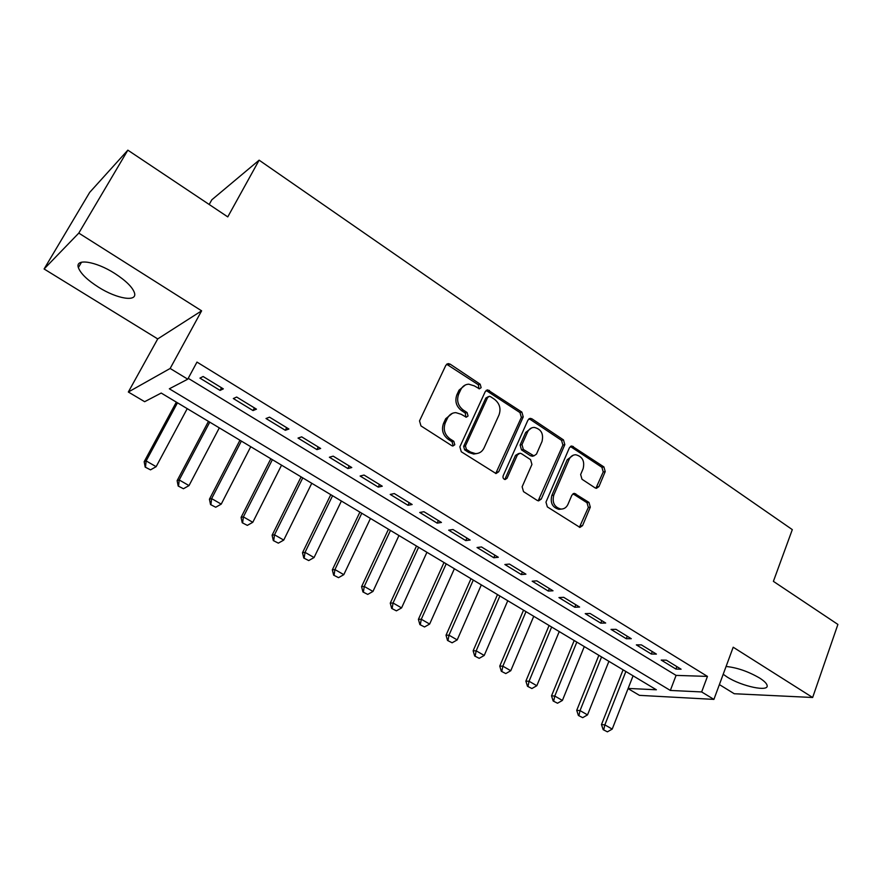 <?xml version="1.0" encoding="UTF-8"?>
<svg xmlns="http://www.w3.org/2000/svg" width="882" height="882" viewBox="0 0 882 882"><rect width="100%" height="100%" fill="white"/><g stroke="black" fill="none" stroke-linecap="round" stroke-linejoin="round"><path stroke-width="1.32" d="M481.142 387.639L480.172 384.21L450.151 364.145L448.321 363.605L445.851 365.28L419.523 420.901L420.968 425.918L451.782 445.664L452.896 446.016L454.792 444.76L453.8 441.298L449.853 438.762C444.55 434.561 443.029 429.269 445.278 422.864L447.45 418.211C449.269 414.628 452.058 412.776 455.807 412.633L461.187 414.286L466.258 417.208L468.066 415.984L467.085 412.544L463.182 409.987C457.945 405.775 456.435 400.505 458.651 394.199L460.79 389.612C462.532 386.184 465.189 384.365 468.783 384.177L474.351 385.886L479.411 388.819L481.142 387.639M478.97 388.775L478.375 384.795L446.645 364.233M452.488 445.961L453.028 445.223L452.036 441.761L448.1 439.225L449.853 438.762M465.828 417.153L465.299 413.063L461.407 410.516L463.182 409.987M723.196 674.267L727.077 676.968C741.542 686.339 769.38 692.293 767.086 685.303C766.557 683.296 764.055 680.871 759.578 678.015C748.157 671.423 736.988 667.575 726.084 666.472M114.704 273.409C95.752 261.215 74.915 258.073 78.366 267.599C80.571 273.497 87.307 280.035 98.552 287.223C117.03 298.965 137.647 302.35 134.45 292.791C132.454 287.124 125.872 280.663 114.704 273.409M595.096 487.878L596.43 488.33L598.933 486.599L605.217 471.583L603.905 466.92L571.878 446.005L569.43 447.714L545.969 502.112L547.336 506.896L579.937 527.403L582.572 525.617L590.312 507.139L588.978 502.431L574.447 493.38L571.878 495.144L567.975 504.317C566.476 507.514 564.127 509.101 560.952 509.079C554.381 507.249 551.989 502.597 553.764 495.122L569.155 459.346C570.577 456.336 572.771 454.814 575.748 454.759C582.396 456.468 584.865 461.088 583.156 468.618L580.643 474.527L581.988 479.246L595.096 487.878M188.219 378.312L676.075 675.392L707.452 676.406L701.653 691.94L713.913 699.393L639.428 695.347L628.061 688.599M127.846 150.16L78.796 233.102L44.1 268.988L89.677 192.397L127.846 150.16L227.765 216.895L259.132 160.171L792.312 529.619L773.393 581.359L837.9 624.434L812.642 697.497L733.196 647.223L713.913 699.393M44.1 268.988L157.724 338.92L201.614 310.828L78.796 233.102M201.614 310.828L170.149 368.467L187.756 379.183L169.344 388.797L670.342 690.441L701.653 691.94M707.452 676.406L196.984 362.094L187.756 379.183M523.224 416.899L521.857 412.081L487.735 389.888L485.265 391.575L459.864 446.81L461.286 451.76L496.026 473.546L498.716 471.76L523.224 416.899L521.361 417.395L519.994 412.589L486.125 390.461M532 418.862L563.477 439.898L564.822 444.638L541.261 499.08L538.593 500.877L537.226 500.425L523.511 491.627L522.133 486.798L531.934 464.45L530.567 459.643L521.46 453.69L519.961 453.205L517.381 454.958L507.029 478.287L505.143 479.532C503.324 479.058 502.663 477.812 503.159 475.806L527.965 420.064L530.424 418.366L532 418.862L530.126 419.358L561.547 440.35L563.477 439.898M719.381 684.586L734.254 693.737L812.642 697.497M223.333 388.874L203.125 376.504L199.949 378.124L220.059 390.417L223.333 388.874M256.464 409.16L236.674 397.043L233.333 398.532L253.024 410.571L256.464 409.16M288.899 429.027L269.517 417.164L266.011 418.509L285.305 430.295L288.899 429.027M320.662 448.475L301.677 436.855L298.028 438.078L316.914 449.622L320.662 448.475M351.775 467.537L333.187 456.148L329.383 457.24L347.894 468.562L351.775 467.537M382.27 486.214L364.046 475.056L360.11 476.026L378.246 487.107L382.27 486.214M412.148 504.504L394.298 493.567L390.219 494.427L407.991 505.298L412.148 504.504M441.441 522.442L423.933 511.725L419.733 512.475L437.163 523.125L441.441 522.442M470.15 540.027L452.995 529.52L448.662 530.159L465.762 540.6L470.15 540.027M498.308 557.27L481.484 546.961L477.041 547.502L493.799 557.744L498.308 557.27M525.926 574.182L509.421 564.072L504.868 564.513L521.306 574.557L525.926 574.182M553.014 590.775L536.829 580.852L532.166 581.194L548.295 591.061L553.014 590.775M579.595 607.048L563.708 597.323L558.945 597.566L574.777 607.246L579.595 607.048M605.68 623.023L590.091 613.475L585.229 613.64L600.763 623.133L605.68 623.023M631.28 638.7L615.978 629.329L611.028 629.406L626.275 638.722L631.28 638.7M656.406 654.091L641.39 644.885L636.352 644.885L651.324 654.036L656.406 654.091M661.213 660.078L675.91 669.063L681.08 669.195L666.34 660.166L661.213 660.078M259.132 160.171L211.801 199.817L209.188 204.481M628.127 688.423L656.373 689.779L161.208 393.052L144.648 401.696L128.331 392.016L170.149 368.467M157.724 338.92L128.331 392.016M676.075 675.392L670.342 690.441M220.059 390.417L221.481 387.738M253.024 410.571L254.402 407.903M285.305 430.295L286.639 427.649M316.914 449.622L318.226 446.987M347.894 468.562L349.162 465.939M378.246 487.107L379.492 484.505M407.991 505.298L409.204 502.707M437.163 523.125L438.343 520.545M465.762 540.6L466.909 538.042M493.799 557.744L494.923 555.197M521.306 574.557L522.398 572.021M548.295 591.061L549.365 588.537M574.777 607.246L575.814 604.732M600.763 623.133L601.778 620.63M626.275 638.722L627.267 636.242M651.324 654.036L652.283 651.566M675.91 669.063L676.858 666.605M465.365 384.949L459.026 390.186L460.79 389.612M461.407 410.516C456.181 406.315 454.671 401.067 456.887 394.761L459.026 390.186M452.422 413.305L445.697 418.73L447.45 418.211M448.1 439.225C442.808 435.047 441.287 429.755 443.536 423.371L445.697 418.73M495.717 473.513L521.361 417.395M490.557 396.68L489.378 396.316L487.636 397.506L465.42 445.95L466.413 449.412L470.525 452.047L475.497 453.624C479.356 453.557 482.211 451.672 484.053 447.957L499.025 414.926C501.152 408.708 499.675 403.515 494.57 399.359L490.557 396.68M488.374 396.624L485.828 398.058L487.636 397.506M476.82 453.557L473.7 454.054L468.739 452.488L464.638 449.853L463.645 446.402L485.828 398.058M538.163 500.811L562.892 445.079L561.547 440.35M518.726 453.491L515.518 455.377L505.177 478.661L507.029 478.287M504.603 479.433L505.177 478.661M542 441.54C543.786 433.812 541.195 429.093 534.216 427.406C531.229 427.505 529.013 429.027 527.579 431.982L521.979 444.605L523.346 449.434L533.919 455.873L536.465 454.131L542 441.54M531.581 427.924L525.705 432.445L527.579 431.982M533.213 456.027L530.556 455.807L521.483 449.864L520.104 445.057L525.705 432.445M530.126 419.358L528.88 418.884M573.3 455.178L567.214 459.743L569.155 459.346M561.338 509.079L559.012 509.366C552.452 507.547 550.059 502.905 551.845 495.452L567.214 459.743M579.397 527.315L588.338 507.437L587.004 502.74L572.98 493.777M595.901 488.242L603.233 471.958L601.91 467.295L570.378 446.49M176.334 402.104L144.174 461.705L146.147 460.933L156.136 466.677L187.238 408.642M145.177 467.107L150.513 469.852L145.177 467.107L144.174 461.705M177.48 402.798L146.147 460.933L145.508 466.986M156.136 466.677L150.513 469.852M208.461 421.364L177.128 480.657L179.222 479.962L189.013 485.596L219.309 427.869M178.197 486.037L183.445 488.738L178.197 486.037L177.128 480.657M209.762 422.136L179.222 479.962L178.55 485.927M189.013 485.596L183.445 488.738M239.959 440.239L209.431 499.212L211.636 498.606L221.228 504.129L250.742 446.7M210.555 504.581L215.715 507.238L210.555 504.581L209.431 499.212M241.381 441.088L211.636 498.606L210.919 504.493M221.228 504.129L215.715 507.238M270.829 458.739L241.073 517.403L243.388 516.885L252.792 522.298L281.556 465.167M242.252 522.761L247.335 525.374L242.252 522.761L241.073 517.403M272.384 459.665L243.388 516.885L242.638 522.673M252.792 522.298L247.335 525.374M301.104 476.875L272.097 535.231L274.511 534.79L283.728 540.093L311.776 483.27M273.321 540.578L278.337 543.147L273.321 540.578L272.097 535.231M302.769 477.879L274.511 534.79L273.729 540.501M283.728 540.093L278.337 543.147M330.783 494.67L302.504 552.716L305.029 552.352L314.058 557.545L341.4 501.031M303.783 558.041L308.722 560.566L303.783 558.041L302.504 552.716M332.569 495.739L305.029 552.352L304.202 557.975M314.058 557.545L308.722 560.566M359.9 512.111L332.327 569.86L334.94 569.563L343.804 574.656L370.462 518.44M333.65 575.163L338.523 577.655L333.65 575.163L332.327 569.86M361.796 513.247L334.94 569.563L334.091 575.119M343.804 574.656L338.523 577.655M388.466 529.233L361.576 586.673L364.277 586.442L372.965 591.447L398.962 535.517M362.943 591.954L367.739 594.413L362.943 591.954L361.576 586.673M390.472 530.435L364.277 586.442L363.395 591.921M372.965 591.447L367.739 594.413M416.491 546.024L390.263 603.156L393.052 603.001L401.575 607.907L426.932 552.286M391.674 608.426L396.404 610.851L391.674 608.426L390.263 603.156M418.597 547.292L393.052 603.001L392.137 608.404M401.575 607.907L396.404 610.851M443.999 562.507L418.41 619.34L421.287 619.241L429.644 624.059L454.384 568.736M419.865 624.588L424.529 626.97L419.865 624.588L418.41 619.34M446.204 563.83L421.287 619.241L420.339 624.577M429.644 624.059L424.529 626.97M470.999 578.691L446.027 635.216L448.982 635.183L457.196 639.902L481.329 584.876M447.516 640.442L452.124 642.791L447.516 640.442L446.027 635.216M473.292 580.058L448.982 635.183L448.012 640.442M457.196 639.902L452.124 642.791M497.503 594.567L473.138 650.795L476.17 650.828L484.229 655.458L507.767 600.719M474.67 656.01L479.202 658.325L474.67 656.01L473.138 650.795M499.885 596L476.17 650.828L475.178 656.01M484.229 655.458L479.202 658.325M523.533 610.168L499.752 666.097L502.85 666.175L510.766 670.728L533.742 616.286M501.318 671.279L505.794 673.572L501.318 671.279L499.752 666.097M526.003 611.645L502.85 666.175L501.836 671.301M510.766 670.728L505.794 673.572M549.089 625.481L525.87 681.113L529.057 681.257L536.818 685.722L559.243 631.567M527.48 686.284L531.89 688.533L527.48 686.284L525.87 681.113M551.647 627.014L529.057 681.257L528.009 686.306M536.818 685.722L531.89 688.533M574.193 640.519L551.526 695.854L554.778 696.052L562.396 700.44L584.292 646.572M553.168 701.014L557.523 703.23L553.168 701.014L551.526 695.854M576.828 642.107L554.778 696.052L553.709 701.047M562.396 700.44L557.523 703.23M598.856 655.304L576.729 710.341L580.036 710.594L587.522 714.894L608.9 661.324M578.394 715.478L582.693 717.661L578.394 715.478L576.729 710.341M601.557 656.925L580.036 710.594L578.945 715.523M587.522 714.894L582.693 717.661M623.078 669.824L601.48 724.563L604.854 724.872L612.207 729.105L633.078 675.81M603.178 729.679L607.411 731.839L603.178 729.679L601.48 724.563M625.867 671.489L604.854 724.872L603.74 729.734M612.207 729.105L607.411 731.839M478.375 384.795L480.172 384.21M452.036 441.761L453.8 441.298M465.299 413.063L467.085 412.544M456.887 394.761L458.651 394.199M443.536 423.371L445.278 422.864M448.398 364.784L450.151 364.145M496.875 472.146L498.716 471.76M487.625 390.98L489.433 390.406M519.994 412.589L521.857 412.081M463.645 446.402L465.42 445.95M464.638 449.853L466.413 449.412M468.739 452.488L470.525 452.047M562.892 445.079L564.822 444.638M539.354 499.399L541.261 499.08M515.518 455.377L517.381 454.958M520.104 445.057L521.979 444.605M521.483 449.864L523.346 449.434M530.556 455.807L532.441 455.388M551.845 495.452L553.764 495.122M573.84 494.152L575.792 493.832M587.004 502.74L588.978 502.431M588.338 507.437L590.312 507.139M580.599 525.87L582.572 525.617M571.393 446.92L573.333 446.49M601.91 467.295L603.905 466.92M603.233 471.958L605.217 471.583M596.949 486.93L598.933 486.599M78.366 267.599L81.53 262.197M446.7 364.189L448.321 363.605M486.291 390.34L487.735 389.888M473.7 454.054L475.497 453.624M532.033 456.292L533.919 455.873M529.167 418.696L530.424 418.366M559.012 509.366L560.952 509.079M573.421 493.556L574.447 493.38M570.764 446.259L571.878 446.005"/></g></svg>
